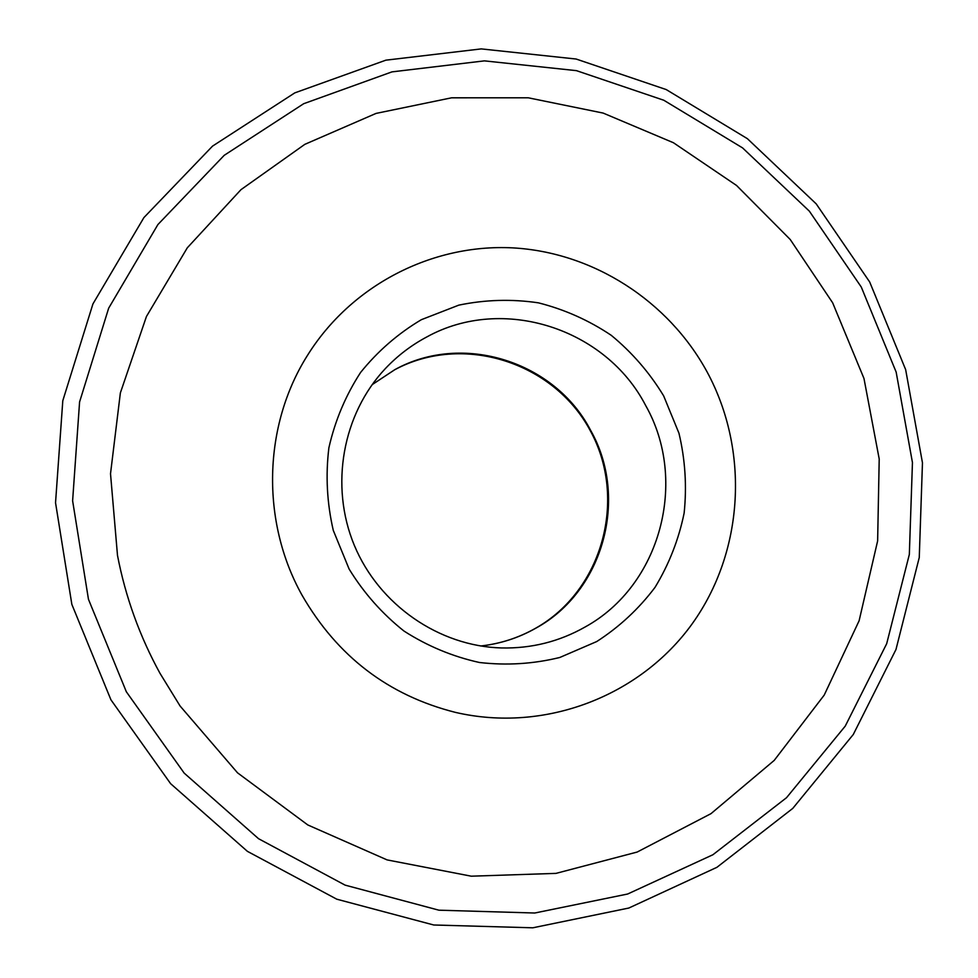 <?xml version="1.0" encoding="UTF-8"?>
<svg xmlns="http://www.w3.org/2000/svg" width="978" height="978" viewBox="0 0 978 978"><rect width="100%" height="100%" fill="white"/><g stroke="black" fill="none" stroke-linecap="round" stroke-linejoin="round"><path stroke-width="1.47" d="M707.106 371.933C749.6 450.552 744.148 551.409 692.179 623.817C640.199 696.116 544.893 733.121 455.552 712.412C388.462 695.468 337.263 656.348 301.97 595.076C260.698 521.042 263.241 425.626 307.312 355.65C351.126 285.173 431.97 243.766 512.521 247.862C593.133 252.226 668.426 300.857 707.106 371.933C749.6 450.552 744.148 551.409 692.179 623.817C640.199 696.116 544.893 733.121 455.552 712.412C388.462 695.468 337.263 656.348 301.97 595.076C260.698 521.042 263.241 425.626 307.312 355.65C351.126 285.173 431.97 243.766 512.521 247.862C593.133 252.226 668.426 300.857 707.106 371.933M159.976 673.292C139.646 636.189 125.477 596.898 117.494 555.406L110.514 473.743L120.367 392.911L146.443 316.493L187.311 247.801L240.967 189.671L304.83 144.341L376.053 113.411L451.555 97.812L528.254 97.8L603.157 113.081L673.439 142.739L736.544 185.465L790.236 239.512L832.645 302.789L863.977 378.486L879.21 458.988L877.633 540.907L859.112 620.761L824.234 695.065L774.209 760.407L710.982 813.659L637.167 852.046L556.005 873.378L471.274 876.19L387.105 859.906L307.801 824.955L237.52 772.816L180.074 705.994L159.976 673.292C139.646 636.189 125.477 596.898 117.494 555.406L110.514 473.743L120.367 392.911L146.443 316.493L187.311 247.801L240.967 189.671L304.83 144.341L376.053 113.411L451.555 97.812L528.254 97.8L603.157 113.081L673.439 142.739L736.544 185.465L790.236 239.512L832.645 302.789L863.977 378.486L879.21 458.988L877.633 540.907L859.112 620.761L824.234 695.065L774.209 760.407L710.982 813.659L637.167 852.046L556.005 873.378L471.274 876.19L387.105 859.906L307.801 824.955L237.52 772.816L180.074 705.994L159.976 673.292M426.897 336.897C502.814 294.928 605.834 328.4 645.602 405.393C688.426 480.711 660.737 585.504 585.003 627.057C559.22 641.641 531.347 648.61 501.396 647.949C439.036 646.213 379.085 604.942 354.305 545.308C329.513 485.663 342.557 414.049 385.332 368.62C397.508 355.723 411.359 345.148 426.897 336.897M421.371 319.684L458.816 305.136C485.222 299.659 511.751 298.889 538.401 302.838C564.526 309.439 588.805 320.271 611.25 335.32C632.118 352.508 649.588 372.691 663.646 395.87L678.952 433.181C685.211 459.55 686.935 486.188 684.135 513.083C678.72 539.55 669.013 564.306 655.04 587.338C638.83 608.854 619.392 626.922 596.739 641.544L559.832 657.46C533.487 663.952 506.702 665.627 479.477 662.497C452.606 656.568 427.459 646.091 404.012 631.067C382.154 613.695 363.865 593.047 349.146 569.098L333.29 530.418C326.97 503.034 325.503 475.479 328.889 447.777C335.051 420.638 345.613 395.528 360.589 372.459C377.789 351.126 398.046 333.535 421.371 319.684M480.699 645.993C500.271 643.793 518.584 637.876 535.602 628.243C602.864 590.406 627.631 498.34 590.162 430.467C553.634 362.08 462.936 333.07 394.721 369.745L372.117 384.684L394.855 369.647C462.716 331.982 555.039 361.542 590.59 430.283C628.891 497.509 603.768 591.14 535.871 628.157C518.768 637.852 500.381 643.793 480.711 646.006M303.693 103.705L391.946 71.883L484.391 60.868L576.445 70.648L663.805 100.245L742.571 147.898L809.344 211.15L861.263 287.019L896.154 372.08L912.45 462.557L909.332 554.477L886.679 643.72L845.236 726.128L786.508 797.718L712.901 854.748L627.656 894.014L534.77 913.012L438.89 910.188L345.087 885.127L258.534 838.696L184.182 773.109L126.358 691.801L88.46 599.294L72.616 500.809L79.585 401.946L108.668 308.18L157.91 224.549L224.219 155.319L303.693 103.705M294.781 92.886L385.87 60.171L481.225 48.9L576.152 59.035L666.226 89.573L747.4 138.68L816.19 203.852L869.699 282.006L905.652 369.611L922.462 462.814L919.259 557.521L895.97 649.514L853.281 734.502L792.779 808.39L716.923 867.315L628.83 908.036L532.814 927.804L433.719 924.992L336.787 899.198L247.385 851.337L170.612 783.671L110.93 699.808L71.846 604.367L55.538 502.753L62.8 400.711L92.934 303.926L143.9 217.593L212.532 146.125L294.781 92.886"/></g></svg>
